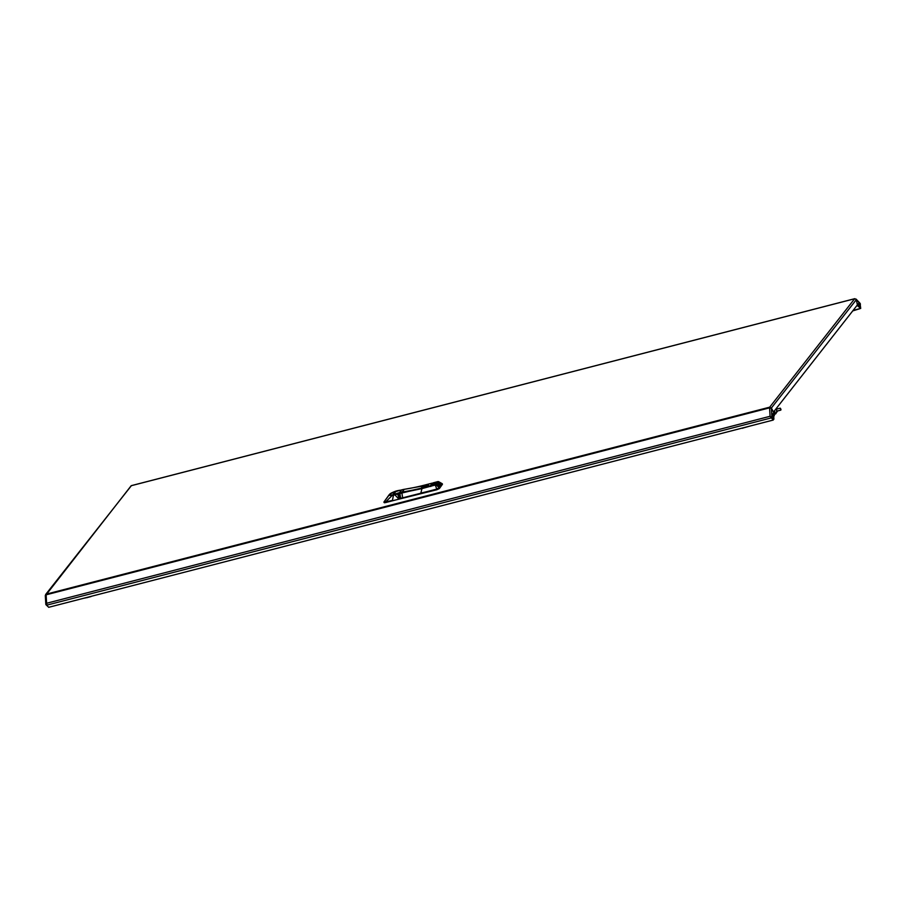 <?xml version="1.0" encoding="UTF-8"?>
<svg xmlns="http://www.w3.org/2000/svg" width="906" height="906" viewBox="0 0 906 906"><rect width="100%" height="100%" fill="white"/><g stroke="black" fill="none" stroke-linecap="round" stroke-linejoin="round"><path stroke-width="1.36" d="M859.579 305.877L858.729 303.046L859.579 305.877M772.15 413.487L772.999 416.318L772.15 413.487M853.101 310.441L860.032 308.538M852.739 310.894L860.032 308.652M770.768 408.244L769.692 407.168L769.579 407.847L46.115 594.823L45.413 595.786L46.229 594.155L45.594 594.562L131.381 485.673M854.89 298.708L856.306 299.705L857.393 304.948L773.498 412.026L771.391 408.085L769.692 407.168L854.641 298.754L131.177 485.729L45.425 595.706M46.115 594.823L46.614 603.271L770.077 416.284L769.579 407.847L771.38 408.153L773.486 412.105L773.905 419.206L770.077 416.284L773.248 420.056L48.686 607.314L46.682 605.185L46.614 603.271L45.946 604.698L48.177 606.771M45.3 595.525L45.821 604.325L46.557 604.54L46.886 603.555L46.568 604.54M770.077 416.284L771.244 417.915L46.682 605.185M771.21 417.315L773.248 420.056M771.278 417.236L770.349 416.579M773.905 419.206L771.901 417.066L771.38 408.153M772.603 416.047L772.025 413.849M856.079 299.082L860.1 303.351L860.7 308.436L857.438 304.96L856.306 299.716L771.323 408.096M856.351 299.705L860.44 304.065M859.069 305.673L858.503 303.476M860.7 308.436L857.065 305.379M423.623 486.533L426.488 485.661M426.364 485.82L423.442 486.579L426.364 485.82M393.125 494.631L395.141 491.765L392.83 494.71L397.96 493.385A6.002 1.382 160.8 0 1 392.173 495.095A6.002 1.382 160.8 0 1 390.033 494.416A6.002 1.382 160.8 0 1 390.158 494.223A6.002 1.382 160.8 0 1 394.212 491.867A6.002 1.382 160.8 0 1 399.716 490.452M395.141 491.765L395.718 491.618M390.622 495.322A6.138 1.416 160.8 0 1 389.897 494.948A6.138 1.416 160.8 0 1 389.942 494.574A6.138 1.416 160.8 0 1 389.999 494.495M424.438 485.14L424.416 485.14A227.202 208.165 38.1 0 1 404.28 489.319L404.291 489.308A22.967 21.042 -141.9 0 0 401.698 489.897L395.763 491.596L393.408 494.563L399.557 492.615L401.709 489.886L395.763 491.596L393.623 494.506M421.879 487.111L422.524 487.553A3.771 0.872 -19.2 0 0 426.024 486.635A3.771 0.872 -19.2 0 0 428.527 485.14A3.771 0.872 -19.2 0 0 424.144 485.491L421.596 486.964M437.338 485.276L439.478 482.422L438.345 481.641L436.148 484.438L437.281 485.356M436.862 489.319L420.848 493.068L421.947 488.617L401.856 492.796L402.672 497.904L420.882 493.204L398.708 498.832L394.891 494.869L392.207 495.435L385.356 502.264L383.918 502.037L390.044 493.827L395.458 491.279L389.365 494.483L383.918 502.037L385.48 502.604L436.862 489.319L439.501 488.062L442.4 484.031M383.895 502.23L392.423 500.452L393.498 495.038L389.138 494.97L390.112 493.793M436.001 484.823L393.498 495.038M421.97 488.481L435.288 485.038L436.726 488.957L439.353 487.722L435.945 484.778L421.992 488.606M442.422 484.336L437.983 481.72M437.915 481.686L433.498 482.751L431.324 485.695A0.77 0.713 38.1 0 0 430.871 486.092M438.64 486.715L441.301 483.94L440.894 483.385L437.825 486.012M438.753 484.789L440.701 483.611L439.806 482.513L440.894 483.385M394.88 494.665L399.84 493.215L400.667 498.289L402.626 497.79L401.856 492.796L399.92 492.955A22.741 20.838 38.1 0 1 401.936 492.547L435.288 485.038M436.749 488.957L439.501 488.062M439.421 487.824L442.321 483.815M439.353 487.722L442.241 483.713L438.697 481.72M436.058 484.869L437.349 485.661M390.078 493.804L391.528 492.898M392.445 500.508L385.446 502.32M400.248 490.18L396.783 490.837L400.248 490.18M384.348 502.773L436.862 489.75L439.399 488.549L442.275 484.517M62.978 603.623L68.584 602.173M91.098 596.544L87.746 597.416M86.976 597.609L83.341 598.356M78.992 599.5L72.944 601.052M776.385 409.161L776.895 411.143M769.33 421.064L764.37 422.343M749.624 426.16L742.977 428.051M753.973 425.039L759.794 423.532M773.951 411.46A2.503 0.815 -104.5 0 1 774.404 412.445L774.981 414.121L775.604 413.951L775.026 412.287A2.503 0.815 75.5 0 0 774.336 410.962M777.575 410.962L775.604 413.951M773.543 412.977A2.503 0.815 75.5 0 0 773.792 413.861L774.37 415.537L773.735 416.341M776.578 408.108L776.895 409.025M743.169 427.825A1.019 0.94 38.1 0 1 741.901 428.153M87.859 597.28L87.95 597.167A1.019 0.94 38.1 0 1 86.659 597.507M780.553 408.459L781.006 409.693L780.213 408.164L775.932 409.274M780.836 410.033L780.213 408.164M774.528 412.796A2.163 0.713 -104.5 0 1 773.792 411.652M46.229 594.155L769.692 407.168M428.108 485.242A3.364 0.77 160.8 0 1 424.201 487.1A3.364 0.77 160.8 0 1 421.958 486.828A3.364 0.77 160.8 0 1 425.865 484.97A3.364 0.77 160.8 0 1 428.108 485.242M428.108 484.812A3.454 0.793 160.8 0 1 428.323 484.982A3.454 0.793 160.8 0 1 428.221 485.299A3.454 0.793 160.8 0 1 424.755 487.054A3.454 0.793 160.8 0 1 421.8 487.258A3.454 0.793 160.8 0 1 421.856 486.986M422.524 487.553L422.287 488.164A227.429 208.38 -141.9 0 1 402.139 492.332L402.139 492.049A227.202 208.165 -141.9 0 0 422.264 487.881L429.965 485.888L422.287 488.164M393.566 494.517L395.786 491.584M397.304 493.555L399.557 492.615A22.967 21.042 38.1 0 1 402.139 492.049L404.28 489.319L424.268 485.729M399.58 492.898A22.741 20.838 38.1 0 1 402.139 492.332M429.965 485.888L430.712 486.137M432.105 483.158L424.404 485.152L432.117 483.147L432.694 483.51L430.033 486.307M430.339 485.718L432.321 483.192M421.879 487.496L421.913 486.862C425.605 484.914 427.745 484.291 428.323 484.982A3.545 0.815 160.8 0 1 428.459 485.118L421.777 487.439M434.88 483.963L435.956 482.955M435.333 483L434.687 483.997L435.571 483.079M435.31 483.781L436.046 482.83L434.608 483.929M436.092 482.807L435.367 483.736M432.037 485.038L433.793 483.17M432.479 484.857L433.408 483.294M431.777 485.004L432.524 484.812L431.856 485.072M433.929 483.023L432.49 484.835L433.929 483.023L433.181 483.215M433.453 484.495L434.869 483.068M433.283 484.495L434.348 483.136L433.283 484.495M433.193 484.472L434.495 483.181M435.016 482.909L434.257 483.102M437.066 485.412L439.501 482.547L437.96 481.596L435.775 484.382L437.292 485.197L439.478 482.422M430.746 486.126A0.906 0.838 38.1 0 1 431.313 485.525L436.046 484.597M432.513 483.17L433.51 482.739A0.906 0.838 -141.9 0 0 433.068 483.023L430.746 486.499M435.786 484.54L431.324 485.695M389.92 494.631A6.229 1.438 -19.2 0 0 389.84 495.061C388.708 495.91 391.46 495.367 398.085 493.442L398.085 493.442M401.856 492.796L398.232 493.396M422.117 488.357L401.958 492.536M438.9 484.812L439.161 484.019M439.07 486.794L441.301 483.94M400.384 490.259A6.455 1.484 -19.2 0 0 392.219 492.638A6.455 1.484 -19.2 0 0 390.293 495.322A6.455 1.484 -19.2 0 0 398.108 493.442M436.76 489.104L420.882 493.204M400.69 498.413L399.739 498.651L398.912 493.294M398.731 498.889L399.739 498.651M399.455 498.719L397.428 493.781M392.264 495.299L389.252 494.903M396.862 490.927L395.435 491.245L396.862 490.927M399.942 492.943L398.187 493.408M774.404 412.445L775.026 412.287M131.268 485.661L854.732 298.686M401.709 489.886L404.291 489.308M435.322 483.759L434.699 483.997M433.906 484.302L433.272 484.54M433.51 482.739L437.972 481.584M437.926 481.675L438.538 481.641M438.968 484.427L437.768 485.967M780.723 410.146L776.442 411.256"/></g></svg>
